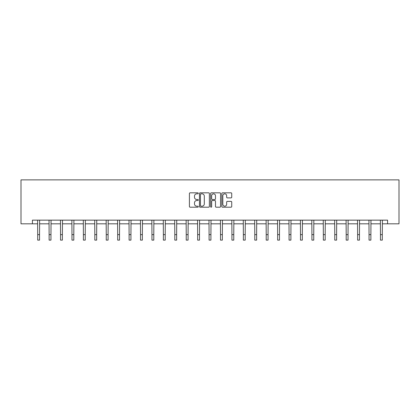 <?xml version="1.0" encoding="UTF-8"?>
<svg xmlns="http://www.w3.org/2000/svg" width="420" height="420" viewBox="0 0 420 420"><rect width="100%" height="100%" fill="white"/><g stroke="black" fill="none" stroke-linecap="round" stroke-linejoin="round"><path stroke-width="0.63" d="M198.282 193.326A0.504 0.504 0 0 0 197.778 192.822L190.139 192.822A0.719 0.719 0 0 0 189.42 193.541L189.42 206.483A0.719 0.719 0 0 0 190.139 207.202L197.778 207.202A0.504 0.504 0 0 0 198.282 206.698A0.504 0.504 0 0 0 197.778 206.194L196.791 206.194A2.3 2.3 0 0 1 194.492 203.894L194.492 202.818A2.3 2.3 0 0 1 196.791 200.519L197.778 200.519A0.504 0.504 0 0 0 198.282 200.015A0.504 0.504 0 0 0 197.778 199.511L196.791 199.511A2.3 2.3 0 0 1 194.492 197.211L194.492 196.13A2.3 2.3 0 0 1 196.791 193.83L197.778 193.83A0.504 0.504 0 0 0 198.282 193.326M231.011 197.894A0.719 0.719 0 0 0 231.73 197.174L231.73 193.541A0.719 0.719 0 0 0 231.011 192.822L222.527 192.822A0.719 0.719 0 0 0 221.807 193.541L221.807 206.483A0.719 0.719 0 0 0 222.527 207.202L231.011 207.202A0.719 0.719 0 0 0 231.73 206.483L231.73 202.099A0.719 0.719 0 0 0 231.011 201.38L227.378 201.38A0.719 0.719 0 0 0 226.658 202.099L226.658 204.272A1.922 1.922 0 0 1 224.737 206.194A1.922 1.922 0 0 1 222.815 204.272L222.815 195.752A1.922 1.922 0 0 1 224.737 193.83A1.922 1.922 0 0 1 226.658 195.752L226.658 197.174A0.719 0.719 0 0 0 227.378 197.894L231.011 197.894M32.424 223.818L32.424 220.154L387.576 220.154L387.576 223.818L399 223.818L399 179.87L21 179.87L21 223.818L37.7 223.818M209.37 193.541A0.719 0.719 0 0 0 208.651 192.822L200.167 192.822A0.719 0.719 0 0 0 199.447 193.541L199.447 206.483A0.719 0.719 0 0 0 200.167 207.202L208.651 207.202A0.719 0.719 0 0 0 209.37 206.483L209.37 193.541M211.349 192.822L219.833 192.822A0.719 0.719 0 0 1 220.553 193.541L220.553 206.483A0.719 0.719 0 0 1 219.833 207.202L216.2 207.202A0.719 0.719 0 0 1 215.481 206.483L215.481 201.238A0.719 0.719 0 0 0 214.762 200.519L212.352 200.519A0.719 0.719 0 0 0 211.638 201.238L211.638 206.698A0.504 0.504 0 0 1 211.134 207.202A0.504 0.504 0 0 1 210.63 206.698L210.63 193.541A0.719 0.719 0 0 1 211.349 192.822M39.532 223.818L49.124 223.818M50.957 223.818L60.548 223.818M62.38 223.818L71.978 223.818M73.81 223.818L83.402 223.818M85.234 223.818L94.826 223.818M96.658 223.818L106.255 223.818M108.082 223.818L117.679 223.818M119.511 223.818L129.103 223.818M130.935 223.818L140.532 223.818M142.359 223.818L151.956 223.818M153.788 223.818L163.38 223.818M165.212 223.818L174.809 223.818M176.636 223.818L186.233 223.818M188.066 223.818L197.657 223.818M199.49 223.818L209.087 223.818M210.914 223.818L220.511 223.818M222.343 223.818L231.934 223.818M233.767 223.818L243.364 223.818M245.191 223.818L254.788 223.818M256.62 223.818L266.212 223.818M268.044 223.818L277.641 223.818M279.468 223.818L289.065 223.818M290.897 223.818L300.489 223.818M302.321 223.818L311.918 223.818M313.745 223.818L323.342 223.818M325.175 223.818L334.766 223.818M336.599 223.818L346.19 223.818M348.022 223.818L357.62 223.818M359.452 223.818L369.044 223.818M370.876 223.818L380.468 223.818M382.3 223.818L387.576 223.818M200.959 193.83A0.504 0.504 0 0 0 200.456 194.334L200.456 205.695A0.504 0.504 0 0 0 200.959 206.194L202.004 206.194A2.3 2.3 0 0 0 204.304 203.894L204.304 196.13A2.3 2.3 0 0 0 202.004 193.83L200.959 193.83M215.481 195.788A1.922 1.922 0 0 0 213.559 193.867A1.922 1.922 0 0 0 211.638 195.788L211.638 198.791A0.719 0.719 0 0 0 212.352 199.511L214.762 199.511A0.719 0.719 0 0 0 215.481 198.791L215.481 195.788M37.606 220.154L37.7 234.633L39.532 234.633L39.622 220.154M37.7 234.633L37.7 240.13L39.532 240.13L39.532 234.633M49.03 220.154L49.124 234.633L50.957 234.633L51.051 220.154M49.124 234.633L49.124 240.13L50.957 240.13L50.957 234.633M60.459 220.154L60.548 234.633L62.38 234.633L62.475 220.154M60.548 234.633L60.548 240.13L62.38 240.13L62.38 234.633M71.883 220.154L71.978 234.633L73.81 234.633L73.899 220.154M71.978 234.633L71.978 240.13L73.81 240.13L73.81 234.633M83.307 220.154L83.402 234.633L85.234 234.633L85.328 220.154M83.402 234.633L83.402 240.13L85.234 240.13L85.234 234.633M94.736 220.154L94.826 234.633L96.658 234.633L96.752 220.154M94.826 234.633L94.826 240.13L96.658 240.13L96.658 234.633M106.16 220.154L106.255 234.633L108.082 234.633L108.176 220.154M106.255 234.633L106.255 240.13L108.082 240.13L108.082 234.633M117.584 220.154L117.679 234.633L119.511 234.633L119.6 220.154M117.679 234.633L117.679 240.13L119.511 240.13L119.511 234.633M129.014 220.154L129.103 234.633L130.935 234.633L131.03 220.154M129.103 234.633L129.103 240.13L130.935 240.13L130.935 234.633M140.438 220.154L140.532 234.633L142.359 234.633L142.453 220.154M140.532 234.633L140.532 240.13L142.359 240.13L142.359 234.633M151.862 220.154L151.956 234.633L153.788 234.633L153.878 220.154M151.956 234.633L151.956 240.13L153.788 240.13L153.788 234.633M163.291 220.154L163.38 234.633L165.212 234.633L165.307 220.154M163.38 234.633L163.38 240.13L165.212 240.13L165.212 234.633M174.715 220.154L174.809 234.633L176.636 234.633L176.731 220.154M174.809 234.633L174.809 240.13L176.636 240.13L176.636 234.633M186.139 220.154L186.233 234.633L188.066 234.633L188.155 220.154M186.233 234.633L186.233 240.13L188.066 240.13L188.066 234.633M197.568 220.154L197.657 234.633L199.49 234.633L199.584 220.154M197.657 234.633L197.657 240.13L199.49 240.13L199.49 234.633M208.992 220.154L209.087 234.633L210.914 234.633L211.008 220.154M209.087 234.633L209.087 240.13L210.914 240.13L210.914 234.633M220.416 220.154L220.511 234.633L222.343 234.633L222.432 220.154M220.511 234.633L220.511 240.13L222.343 240.13L222.343 234.633M231.845 220.154L231.934 234.633L233.767 234.633L233.861 220.154M231.934 234.633L231.934 240.13L233.767 240.13L233.767 234.633M243.269 220.154L243.364 234.633L245.191 234.633L245.285 220.154M243.364 234.633L243.364 240.13L245.191 240.13L245.191 234.633M254.693 220.154L254.788 234.633L256.62 234.633L256.709 220.154M254.788 234.633L254.788 240.13L256.62 240.13L256.62 234.633M266.123 220.154L266.212 234.633L268.044 234.633L268.139 220.154M266.212 234.633L266.212 240.13L268.044 240.13L268.044 234.633M277.546 220.154L277.641 234.633L279.468 234.633L279.562 220.154M277.641 234.633L277.641 240.13L279.468 240.13L279.468 234.633M288.971 220.154L289.065 234.633L290.897 234.633L290.987 220.154M289.065 234.633L289.065 240.13L290.897 240.13L290.897 234.633M300.4 220.154L300.489 234.633L302.321 234.633L302.416 220.154M300.489 234.633L300.489 240.13L302.321 240.13L302.321 234.633M311.824 220.154L311.918 234.633L313.745 234.633L313.84 220.154M311.918 234.633L311.918 240.13L313.745 240.13L313.745 234.633M323.248 220.154L323.342 234.633L325.175 234.633L325.264 220.154M323.342 234.633L323.342 240.13L325.175 240.13L325.175 234.633M334.672 220.154L334.766 234.633L336.599 234.633L336.693 220.154M334.766 234.633L334.766 240.13L336.599 240.13L336.599 234.633M346.101 220.154L346.19 234.633L348.022 234.633L348.117 220.154M346.19 234.633L346.19 240.13L348.022 240.13L348.022 234.633M357.525 220.154L357.62 234.633L359.452 234.633L359.541 220.154M357.62 234.633L357.62 240.13L359.452 240.13L359.452 234.633M368.949 220.154L369.044 234.633L370.876 234.633L370.97 220.154M369.044 234.633L369.044 240.13L370.876 240.13L370.876 234.633M380.378 220.154L380.468 234.633L382.3 234.633L382.394 220.154M380.468 234.633L380.468 240.13L382.3 240.13L382.3 234.633"/></g></svg>

